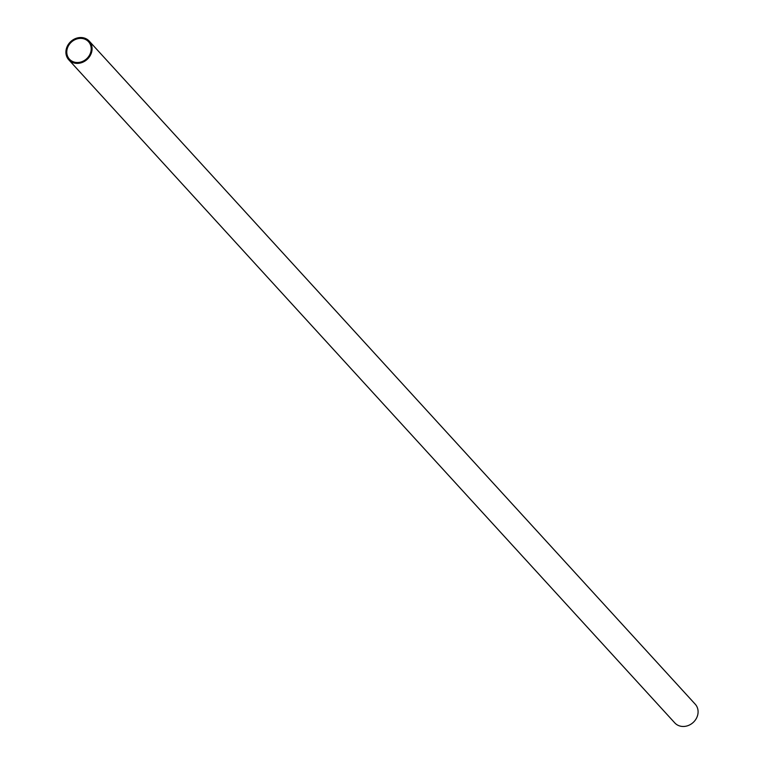 <?xml version="1.0" encoding="UTF-8"?>
<svg xmlns="http://www.w3.org/2000/svg" width="764" height="764" viewBox="0 0 764 764"><rect width="100%" height="100%" fill="white"/><g stroke="black" fill="none" stroke-linecap="round" stroke-linejoin="round"><path stroke-width="1.15" d="M67.289 48.562A12.931 11.298 -42.4 0 0 69.448 59.172A12.931 11.298 -42.4 0 0 81.309 61.884A12.931 11.298 -42.4 0 0 90.687 52.344A12.931 11.298 -42.4 0 0 88.538 41.733A12.931 11.298 -42.4 0 0 76.667 39.021A12.931 11.298 -42.4 0 0 67.289 48.562M91.527 52.477A13.857 12.1 -42.4 0 0 89.216 41.103A13.857 12.1 -42.4 0 0 76.505 38.2A13.857 12.1 -42.4 0 0 66.458 48.428A13.857 12.1 -42.4 0 0 68.77 59.802A13.857 12.1 -42.4 0 0 81.481 62.705A13.857 12.1 -42.4 0 0 91.527 52.477M68.77 59.802L674.784 722.897A13.857 12.1 -42.4 0 0 687.495 725.8A13.857 12.1 -42.4 0 0 697.542 715.572A13.857 12.1 -42.4 0 0 695.23 704.198L89.216 41.103"/></g></svg>
